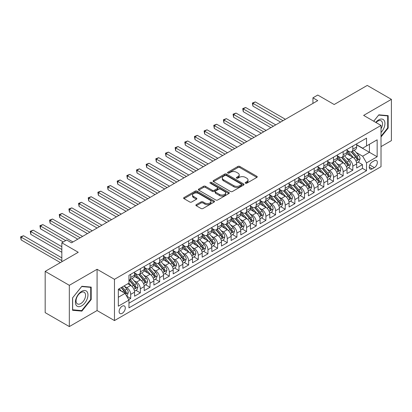 <?xml version="1.0" encoding="UTF-8"?>
<svg xmlns="http://www.w3.org/2000/svg" width="412" height="412" viewBox="0 0 412 412"><rect width="100%" height="100%" fill="white"/><g stroke="black" fill="none" stroke-linecap="round" stroke-linejoin="round"><path stroke-width="0.62" d="M245.454 183.211A0.937 0.541 0 0 0 246.783 183.211L256.851 177.397A1.339 0.772 0 0 0 257.248 176.851A1.339 0.772 0 0 0 256.851 176.3L239.789 166.448A1.339 0.772 0 0 0 237.894 166.448L227.821 172.268A0.937 0.541 0 0 0 227.548 172.649A0.937 0.541 0 0 0 227.821 173.03A0.937 0.541 0 0 0 229.149 173.03L230.452 172.278A4.29 2.477 0 0 1 236.519 172.278L237.94 173.102A4.29 2.477 0 0 1 239.197 174.853A4.29 2.477 0 0 1 237.94 176.604L236.637 177.356A0.937 0.541 0 0 0 236.364 177.737A0.937 0.541 0 0 0 236.637 178.123A0.937 0.541 0 0 0 237.966 178.123L239.269 177.371A4.29 2.477 0 0 1 245.336 177.371L246.757 178.19A4.29 2.477 0 0 1 248.014 179.941A4.29 2.477 0 0 1 246.757 181.692L245.454 182.444A0.937 0.541 0 0 0 245.181 182.83A0.937 0.541 0 0 0 245.454 183.211L245.454 182.444M122.199 313.331A4.372 2.524 120 0 0 125.052 309.479A4.372 2.524 120 0 0 124.383 305.977A4.372 2.524 120 0 0 122.199 306.193A4.372 2.524 120 0 0 119.341 310.045A4.372 2.524 120 0 0 120.01 313.547A4.372 2.524 120 0 0 122.199 313.331M196.277 204.651A1.339 0.772 0 0 0 195.885 205.197A1.339 0.772 0 0 0 196.277 205.748L201.066 208.508A1.339 0.772 0 0 0 202.962 208.508L214.147 202.05A1.339 0.772 0 0 0 214.539 201.504A1.339 0.772 0 0 0 214.147 200.958L197.085 191.106A1.339 0.772 0 0 0 195.19 191.106L184.004 197.564A1.339 0.772 0 0 0 183.613 198.11A1.339 0.772 0 0 0 184.004 198.656L189.788 201.998A1.339 0.772 0 0 0 191.683 201.998L196.467 199.233A1.339 0.772 0 0 0 196.859 198.687A1.339 0.772 0 0 0 196.467 198.141L193.599 196.483A3.584 2.07 0 0 1 192.548 195.02A3.584 2.07 0 0 1 194.763 193.104A3.584 2.07 0 0 1 198.672 193.558L209.904 200.041A3.584 2.07 0 0 1 210.954 201.504A3.584 2.07 0 0 1 208.745 203.42A3.584 2.07 0 0 1 204.836 202.967L202.962 201.885A1.339 0.772 0 0 0 201.066 201.885L196.277 204.651L196.277 205.748M381.018 146.62L391.4 140.626L391.4 99.364L367.257 85.423L334.178 104.519L317.76 95.043L312.935 97.829L317.76 100.621L71.497 242.802L66.667 240.011L61.836 242.802L61.836 261.759M69.324 285.315L69.324 326.577L97.088 310.545L97.088 269.283L69.324 285.315L45.176 271.374L78.254 252.278L61.836 242.802M97.088 269.283L114.469 279.321L381.018 125.428L381.018 166.69L114.469 320.582L114.469 279.321M391.4 99.364L363.636 115.396L381.018 125.428M230.545 191.487A1.339 0.772 0 0 0 232.445 191.487L243.631 185.029A1.339 0.772 0 0 0 244.022 184.483A1.339 0.772 0 0 0 243.631 183.937L226.564 174.085A1.339 0.772 0 0 0 224.669 174.085L213.483 180.544A1.339 0.772 0 0 0 213.092 181.089A1.339 0.772 0 0 0 213.483 181.635L230.545 191.487M210.589 183.412A0.937 0.541 0 0 1 211.541 183.546L211.541 182.434L228.887 192.445A1.339 0.772 0 0 1 229.283 192.996A1.339 0.772 0 0 1 228.887 193.542L217.701 200A1.339 0.772 0 0 1 215.806 200L198.744 190.148L198.744 189.051A1.339 0.772 0 0 0 198.352 189.602A1.339 0.772 0 0 0 198.744 190.148M198.744 189.051L203.533 186.291A1.339 0.772 0 0 1 205.428 186.291L212.345 190.287A1.339 0.772 0 0 0 214.245 190.287L217.418 188.454A1.339 0.772 0 0 0 217.809 187.903A1.339 0.772 0 0 0 217.418 187.357L210.213 183.196A0.937 0.541 0 0 1 209.94 182.815A0.937 0.541 0 0 1 210.517 182.315A0.937 0.541 0 0 1 211.541 182.434M69.324 326.577L45.176 312.636L45.176 271.374M128.693 299.601L130.697 298.448L126.69 296.13M124.409 286.283L126.834 287.684A5.464 3.152 60 0 1 130.697 294.374L134.559 292.144L134.559 296.218L140.353 292.87L135.96 290.331M134.065 280.711L136.49 282.107A5.464 3.152 60 0 1 140.353 288.802L144.215 286.567L144.215 290.64L150.009 287.293L145.616 284.759M143.721 275.134L146.147 276.534A5.464 3.152 60 0 1 150.009 283.224L153.872 280.994L153.872 285.063L159.671 281.72L155.273 279.182M153.382 269.556L155.803 270.957A5.464 3.152 60 0 1 159.671 277.647L163.533 275.417L163.533 279.491L169.327 276.143L164.934 273.604M163.039 263.984L165.464 265.38A5.464 3.152 60 0 1 169.327 272.075L173.189 269.845L173.189 273.913L178.983 270.566L174.59 268.032M172.695 258.406L175.121 259.807A5.464 3.152 60 0 1 178.983 266.497L182.846 264.267L182.846 268.336L188.639 264.993L184.246 262.454M182.351 252.829L184.777 254.23A5.464 3.152 60 0 1 188.639 260.92L192.502 258.69L192.502 262.763L198.296 259.416L193.903 256.877M192.013 247.257L194.433 248.652A5.464 3.152 60 0 1 198.296 255.347L202.163 253.117L202.163 257.186L207.957 253.838L203.559 251.305M201.669 241.679L204.095 243.08A5.464 3.152 60 0 1 207.957 249.77L211.82 247.54L211.82 251.608L217.613 248.266L213.22 245.727M211.325 236.102L213.751 237.503A5.464 3.152 60 0 1 217.613 244.192L221.476 241.962L221.476 246.036L227.27 242.689L222.877 240.15M220.981 230.529L223.407 231.925A5.464 3.152 60 0 1 227.27 238.62L231.132 236.39L231.132 240.459L236.926 237.111L232.533 234.577M230.643 224.952L233.063 226.353A5.464 3.152 60 0 1 236.926 233.043L240.793 230.813L240.793 234.881L246.587 231.539L242.189 229M240.299 219.375L242.725 220.775A5.464 3.152 60 0 1 246.587 227.465L250.45 225.235L250.45 229.309L256.243 225.961L251.85 223.422M249.955 213.802L252.381 215.198A5.464 3.152 60 0 1 256.243 221.893L260.106 219.663L260.106 223.731L265.9 220.384L261.507 217.85M259.612 208.225L262.037 209.626A5.464 3.152 60 0 1 265.9 216.315L269.762 214.085L269.762 218.154L275.556 214.812L271.163 212.273M269.273 202.647L271.693 204.048A5.464 3.152 60 0 1 275.556 210.738L279.424 208.508L279.424 212.582L285.217 209.234L280.819 206.695M278.929 197.075L281.355 198.471A5.464 3.152 60 0 1 285.217 205.166L289.08 202.936L289.08 207.004L294.874 203.657L290.481 201.123M288.585 191.498L291.011 192.898A5.464 3.152 60 0 1 294.874 199.588L298.736 197.358L298.736 201.427L304.53 198.084L300.137 195.546M298.242 185.92L300.667 187.321A5.464 3.152 60 0 1 304.53 194.011L308.392 191.781L308.392 195.855L314.186 192.507L309.793 189.968M307.898 180.348L310.324 181.743A5.464 3.152 60 0 1 314.186 188.439L318.054 186.209L318.054 190.277L323.847 186.93L319.449 184.396M317.559 174.77L319.985 176.171A5.464 3.152 60 0 1 323.847 182.861L327.71 180.631L327.71 184.7L333.504 181.357L329.111 178.818M327.216 169.193L329.641 170.594A5.464 3.152 60 0 1 333.504 177.284L337.366 175.054L337.366 179.127L343.16 175.78L338.767 173.241M336.872 163.621L339.297 165.016A5.464 3.152 60 0 1 343.16 171.711L347.022 169.481L347.022 173.55L352.816 170.202L352.816 166.134A5.464 3.152 -120 0 0 348.954 159.444L346.528 158.043M348.423 167.669L352.816 170.202M134.559 292.144A5.464 3.152 -120 0 0 130.697 285.454L127.797 283.78M144.215 286.567A5.464 3.152 -120 0 0 140.353 279.877L134.379 276.431M153.872 280.994A5.464 3.152 -120 0 0 150.009 274.304L144.04 270.854M163.533 275.417A5.464 3.152 -120 0 0 159.671 268.727L153.697 265.276M173.189 269.845A5.464 3.152 -120 0 0 169.327 263.15L163.353 259.704M182.846 264.267A5.464 3.152 -120 0 0 178.983 257.577L173.009 254.127M192.502 258.69A5.464 3.152 -120 0 0 188.639 252L182.671 248.549M202.163 253.117A5.464 3.152 -120 0 0 198.296 246.422L192.327 242.977M211.82 247.54A5.464 3.152 -120 0 0 207.957 240.85L201.983 237.4M221.476 241.962A5.464 3.152 -120 0 0 217.613 235.273L211.639 231.822M231.132 236.39A5.464 3.152 -120 0 0 227.27 229.695L221.301 226.25M240.793 230.813A5.464 3.152 -120 0 0 236.926 224.123L230.957 220.672M250.45 225.235A5.464 3.152 -120 0 0 246.587 218.545L240.613 215.095M260.106 219.663A5.464 3.152 -120 0 0 256.243 212.968L250.269 209.523M269.762 214.085A5.464 3.152 -120 0 0 265.9 207.396L259.926 203.945M279.424 208.508A5.464 3.152 -120 0 0 275.556 201.818L269.587 198.368M289.08 202.936A5.464 3.152 -120 0 0 285.217 196.241L279.243 192.795M298.736 197.358A5.464 3.152 -120 0 0 294.874 190.668L288.9 187.218M308.392 191.781A5.464 3.152 -120 0 0 304.53 185.091L298.556 181.641M318.054 186.209A5.464 3.152 -120 0 0 314.186 179.514L308.217 176.068M327.71 180.631A5.464 3.152 -120 0 0 323.847 173.941L317.873 170.491M337.366 175.054A5.464 3.152 -120 0 0 333.504 168.364L327.53 164.913M347.022 169.481A5.464 3.152 -120 0 0 343.16 162.786L337.186 159.341M374.353 160.726L372.232 161.952A4.233 2.446 120 0 0 369.466 165.681A4.233 2.446 120 0 0 370.115 169.075A4.233 2.446 120 0 0 372.232 168.868L374.353 167.638A4.233 2.446 120 0 0 377.119 163.909A4.233 2.446 120 0 0 376.47 160.515A4.233 2.446 120 0 0 374.353 160.726M118.332 297.273L125.094 293.37L128.956 300.065L128.956 307.867L366.531 170.707L366.531 162.9L362.668 156.21L356.189 152.466M128.956 300.065L118.332 306.193L118.332 289.245L128.956 283.111L128.956 275.304L366.531 138.144L366.531 145.951L377.155 139.817L377.155 156.766L366.531 162.9M134.559 272.965L136.49 274.078A5.464 3.152 60 0 0 139.22 274.351L143.082 272.121A5.464 3.152 -120 0 0 144.215 269.618L144.215 266.497M144.215 267.388L146.147 268.506A5.464 3.152 60 0 0 148.881 268.773L152.744 266.543A5.464 3.152 -120 0 0 153.872 264.041L153.872 260.92M153.872 261.811L155.803 262.928A5.464 3.152 60 0 0 158.538 263.201L162.4 260.966A5.464 3.152 -120 0 0 163.533 258.468L163.533 255.347M163.533 256.238L165.464 257.351A5.464 3.152 60 0 0 168.194 257.624L172.056 255.394A5.464 3.152 -120 0 0 173.189 252.891L173.189 249.77M173.189 250.661L175.121 251.778A5.464 3.152 60 0 0 177.85 252.046L181.713 249.816A5.464 3.152 -120 0 0 182.846 247.318L182.846 244.192M182.846 245.083L184.777 246.201A5.464 3.152 60 0 0 187.512 246.474L191.374 244.239A5.464 3.152 -120 0 0 192.502 241.741L192.502 238.62M192.502 239.511L194.433 240.623A5.464 3.152 60 0 0 197.168 240.896L201.03 238.666A5.464 3.152 -120 0 0 202.163 236.164L202.163 233.043M202.163 233.934L204.095 235.051A5.464 3.152 60 0 0 206.824 235.319L210.687 233.089A5.464 3.152 -120 0 0 211.82 230.591L211.82 227.465M211.82 228.356L213.751 229.474A5.464 3.152 60 0 0 216.48 229.747L220.343 227.512A5.464 3.152 -120 0 0 221.476 225.014L221.476 221.893M221.476 222.784L223.407 223.896A5.464 3.152 60 0 0 226.142 224.169L230.004 221.939A5.464 3.152 -120 0 0 231.132 219.436L231.132 216.315M231.132 217.206L233.063 218.324A5.464 3.152 60 0 0 235.798 218.592L239.66 216.362A5.464 3.152 -120 0 0 240.793 213.864L240.793 210.738M240.793 211.629L242.725 212.747A5.464 3.152 60 0 0 245.454 213.019L249.317 210.784A5.464 3.152 -120 0 0 250.45 208.287L250.45 205.166M250.45 206.057L252.381 207.169A5.464 3.152 60 0 0 255.11 207.442L258.973 205.212A5.464 3.152 -120 0 0 260.106 202.709L260.106 199.588M260.106 200.479L262.037 201.597A5.464 3.152 60 0 0 264.767 201.865L268.634 199.635A5.464 3.152 -120 0 0 269.762 197.137L269.762 194.011M269.762 194.902L271.693 196.019A5.464 3.152 60 0 0 274.428 196.292L278.291 194.057A5.464 3.152 -120 0 0 279.424 191.559L279.424 188.439M279.424 189.329L281.355 190.442A5.464 3.152 60 0 0 284.084 190.715L287.947 188.485A5.464 3.152 -120 0 0 289.08 185.982L289.08 182.861M289.08 183.752L291.011 184.87A5.464 3.152 60 0 0 293.741 185.137L297.603 182.907A5.464 3.152 -120 0 0 298.736 180.41L298.736 177.284M298.736 178.18L300.667 179.292A5.464 3.152 60 0 0 303.397 179.565L307.264 177.335A5.464 3.152 -120 0 0 308.392 174.832L308.392 171.711M308.392 172.602L310.324 173.715A5.464 3.152 60 0 0 313.058 173.988L316.921 171.758A5.464 3.152 -120 0 0 318.054 169.255L318.054 166.134M318.054 167.025L319.985 168.142A5.464 3.152 60 0 0 322.714 168.41L326.577 166.18A5.464 3.152 -120 0 0 327.71 163.682L327.71 160.556M327.71 161.453L329.641 162.565A5.464 3.152 60 0 0 332.371 162.838L336.233 160.608A5.464 3.152 -120 0 0 337.366 158.105L337.366 154.984M337.366 155.875L339.297 156.987A5.464 3.152 60 0 0 342.027 157.26L345.895 155.03A5.464 3.152 -120 0 0 347.022 152.528L347.022 149.407M128.956 303.186L362.478 168.364L362.478 164.63L356.679 167.972L356.679 163.904A5.464 3.152 -120 0 0 352.816 157.214L346.847 153.764M347.022 150.298L348.954 151.415A5.464 3.152 -120 0 0 351.688 151.683A5.464 3.152 -120 0 0 352.816 149.185L352.816 146.059M351.688 151.683L355.551 149.453A5.464 3.152 -120 0 0 356.679 146.955L356.679 143.829M130.697 274.304L130.697 277.425A5.464 3.152 60 0 1 129.564 279.923A5.464 3.152 60 0 1 128.956 280.145M129.564 279.923L133.426 277.693A5.464 3.152 -120 0 0 134.559 275.195L134.559 272.075M140.353 268.727L140.353 271.848A5.464 3.152 60 0 1 139.22 274.351M150.009 263.15L150.009 266.276A5.464 3.152 60 0 1 148.881 268.773M159.671 257.577L159.671 260.698A5.464 3.152 60 0 1 158.538 263.201M169.327 252L169.327 255.121A5.464 3.152 60 0 1 168.194 257.624M178.983 246.422L178.983 249.548A5.464 3.152 60 0 1 177.85 252.046M188.639 240.85L188.639 243.971A5.464 3.152 60 0 1 187.512 246.474M198.296 235.273L198.296 238.393A5.464 3.152 60 0 1 197.168 240.896M207.957 229.695L207.957 232.821A5.464 3.152 60 0 1 206.824 235.319M217.613 224.123L217.613 227.244A5.464 3.152 60 0 1 216.48 229.747M227.27 218.545L227.27 221.666A5.464 3.152 60 0 1 226.142 224.169M236.926 212.968L236.926 216.094A5.464 3.152 60 0 1 235.798 218.592M246.587 207.396L246.587 210.517A5.464 3.152 60 0 1 245.454 213.019M256.243 201.818L256.243 204.939A5.464 3.152 60 0 1 255.11 207.442M265.9 196.241L265.9 199.367A5.464 3.152 60 0 1 264.767 201.865M275.556 190.668L275.556 193.789A5.464 3.152 60 0 1 274.428 196.292M285.217 185.091L285.217 188.212A5.464 3.152 60 0 1 284.084 190.715M294.874 179.514L294.874 182.64A5.464 3.152 60 0 1 293.741 185.137M304.53 173.941L304.53 177.062A5.464 3.152 60 0 1 303.397 179.565M314.186 168.364L314.186 171.485A5.464 3.152 60 0 1 313.058 173.988M323.847 162.786L323.847 165.912A5.464 3.152 60 0 1 322.714 168.41M333.504 157.214L333.504 160.335A5.464 3.152 60 0 1 332.371 162.838M343.16 151.637L343.16 154.757A5.464 3.152 60 0 1 342.027 157.26M343.16 171.711L343.16 175.78M333.504 177.284L333.504 181.357M323.847 182.861L323.847 186.93M314.186 188.439L314.186 192.507M304.53 194.011L304.53 198.084M294.874 199.588L294.874 203.657M285.217 205.166L285.217 209.234M275.556 210.738L275.556 214.812M265.9 216.315L265.9 220.384M256.243 221.893L256.243 225.961M246.587 227.465L246.587 231.539M236.926 233.043L236.926 237.111M227.27 238.62L227.27 242.689M217.613 244.192L217.613 248.266M207.957 249.77L207.957 253.838M198.296 255.347L198.296 259.416M188.639 260.92L188.639 264.993M178.983 266.497L178.983 270.566M169.327 272.075L169.327 276.143M159.671 277.647L159.671 281.72M150.009 283.224L150.009 287.293M140.353 288.802L140.353 292.87M130.697 294.374L130.697 298.448M125.094 293.37L118.332 289.466M362.668 156.21L369.43 152.306L369.43 144.277L377.155 139.817M356.679 144.947L377.155 156.766M356.679 144.725L362.668 148.181L366.531 145.951M97.088 310.545L114.469 320.582M312.935 97.829L312.935 103.407M358.079 162.091L362.478 164.63M362.478 168.364L366.531 170.707M381.018 136.964L388.166 128.075L388.166 115.648L378.844 114.819L373.705 121.21M72.558 310.288L81.875 311.122L91.196 299.529L91.196 287.102L81.875 286.268L72.558 297.866L72.558 310.288M387.682 127.797L388.166 128.075M90.712 299.251L91.196 299.529M80.891 310.555L81.875 311.122M245.83 183.345L246.757 182.81A4.29 2.477 0 0 0 248.014 181.059L248.014 179.941M239.197 174.853L239.197 175.965A4.29 2.477 0 0 1 237.94 177.716L237.013 178.252M256.836 177.407L239.789 167.566A1.339 0.772 0 0 0 237.894 167.566L228.197 173.164M243.631 183.937L243.631 185.029L226.564 175.198A1.339 0.772 0 0 0 224.669 175.198L213.504 181.646L213.483 180.544M241.257 184.864A0.937 0.541 0 0 0 241.535 184.483A0.937 0.541 0 0 0 241.257 184.102L226.281 175.455A0.937 0.541 0 0 0 224.952 175.455L223.582 176.248A4.29 2.477 0 0 0 222.326 177.999A4.29 2.477 0 0 0 223.582 179.75L233.82 185.663A4.29 2.477 0 0 0 239.887 185.663L241.257 184.864L241.257 185.982A0.937 0.541 0 0 0 241.535 185.601L241.535 184.483M222.326 177.999L222.326 179.112A4.29 2.477 0 0 0 223.582 180.863L223.582 179.75M241.257 185.982L239.887 186.775A4.29 2.477 0 0 1 233.82 186.775L223.582 180.863M198.759 190.159L203.533 187.403L203.533 186.291M217.809 187.903L217.809 189.02A1.339 0.772 0 0 1 217.418 189.566L214.245 191.4A1.339 0.772 0 0 1 212.345 191.4L205.428 187.403A1.339 0.772 0 0 0 203.533 187.403M211.541 183.546L228.871 193.552M219.529 194.433A3.584 2.07 0 0 0 223.438 194.881A3.584 2.07 0 0 0 225.647 192.965A3.584 2.07 0 0 0 224.597 191.503L220.641 189.216A1.339 0.772 0 0 0 218.746 189.216L215.569 191.05A1.339 0.772 0 0 0 215.177 191.601A1.339 0.772 0 0 0 215.569 192.147L219.529 194.433L219.529 195.546A3.584 2.07 0 0 0 223.438 195.994A3.584 2.07 0 0 0 225.647 194.083L225.647 192.965M215.177 191.601L215.177 192.713A1.339 0.772 0 0 0 215.569 193.259L215.569 192.147M219.529 195.546L215.569 193.259M210.954 201.504L210.954 202.622A3.584 2.07 0 0 1 208.745 204.532A3.584 2.07 0 0 1 204.836 204.084L202.962 203.003A1.339 0.772 0 0 0 201.066 203.003L196.297 205.758M192.548 195.02L192.548 196.133A3.584 2.07 0 0 0 193.599 197.6L193.599 196.483M196.452 199.243L193.599 197.6M214.147 200.958L214.147 202.05L197.085 192.219A1.339 0.772 0 0 0 195.19 192.219L184.02 198.666L184.004 197.564M356.601 162.946L359.094 161.504L360.062 158.718A3.62 2.091 -120 0 0 358.651 155.319L354.238 150.21M353.357 157.564L348.119 151.508A10.449 6.031 -120 0 0 347.022 150.359M350.483 155.865L347.558 152.476A8.673 5.006 -120 0 0 347.022 151.894M285.408 119.3L255.327 101.929L252.911 103.324L252.911 106.111L280.577 122.086M351.194 151.879L355.659 157.049A3.62 2.091 60 0 1 356.947 159.542C357.492 160.268 357.879 160.047 358.105 158.872A3.62 2.091 -120 0 0 356.818 156.38L352.404 151.271M351.457 151.796L356.251 157.348A1.844 1.066 60 0 1 356.72 158.069L358.105 158.872M356.947 159.542L357.209 159.969M252.911 106.111L252.381 103.015L282.993 120.69M252.381 103.015L255.327 101.929M381.018 132.479A8.879 5.124 120 0 0 384.813 122.184A8.879 5.124 120 0 0 378.654 119.882A8.879 5.124 120 0 0 375.744 122.385M381.018 128.755A6.721 3.883 120 0 0 381.131 120.804A6.721 3.883 120 0 0 377.773 121.133A6.721 3.883 120 0 0 376.012 122.539M373.725 121.221L378.654 115.092L387.682 115.901L387.682 127.936L381.018 136.228M387.084 115.551L387.682 115.901M87.123 299.071A8.879 5.124 120 0 0 84.82 290.496A8.879 5.124 120 0 0 76.246 298.097A8.879 5.124 120 0 0 78.543 306.672A8.879 5.124 120 0 0 87.123 299.071M84.918 298.442A6.721 3.883 120 0 0 84.166 292.257A6.721 3.883 120 0 0 76.689 297.711A6.721 3.883 120 0 0 77.441 303.896A6.721 3.883 120 0 0 84.918 298.442M72.656 309.819L72.656 297.778L81.684 286.546L90.712 287.349L90.712 299.39L81.684 310.622L72.558 309.762M90.115 287.004L90.712 287.349M346.94 168.523L349.438 167.081L350.406 164.295A3.62 2.091 -120 0 0 348.995 160.896L344.581 155.787M343.696 163.142L338.463 157.08A10.449 6.031 -120 0 0 337.366 155.932M340.827 161.442L337.902 158.053A8.673 5.006 -120 0 0 337.366 157.472M275.752 124.872L245.67 107.506L243.255 108.897L243.255 111.688L270.921 127.663M341.538 157.456L346.003 162.622A3.62 2.091 60 0 1 347.29 165.119C347.836 165.845 348.222 165.624 348.449 164.45A3.62 2.091 -120 0 0 347.162 161.957L342.748 156.848M341.8 157.374L346.595 162.925A1.844 1.066 60 0 1 347.058 163.646L348.449 164.45M347.29 165.119L347.553 165.547M243.255 111.688L242.725 108.593L273.336 126.268M242.725 108.593L245.67 107.506M337.284 174.096L339.782 172.659L340.745 169.868A3.62 2.091 -120 0 0 339.339 166.469L334.925 161.36M334.039 168.719L328.807 162.658A10.449 6.031 -120 0 0 327.71 161.509M331.171 167.014L328.246 163.626A8.673 5.006 -120 0 0 327.71 163.044M266.095 130.45L236.009 113.079L233.599 114.474L233.599 117.26L261.265 133.236M331.881 163.034L336.341 168.199A3.62 2.091 60 0 1 337.634 170.692C338.175 171.423 338.561 171.196 338.793 170.022A3.62 2.091 -120 0 0 337.5 167.53L333.087 162.421M332.144 162.946L336.939 168.498A1.844 1.066 60 0 1 337.402 169.219L338.793 170.022M337.634 170.692L337.897 171.124M233.599 117.26L233.063 114.17L263.68 131.845M233.063 114.17L236.009 113.079M327.628 179.673L330.125 178.231L331.088 175.445A3.62 2.091 -120 0 0 329.677 172.046L325.269 166.937M324.383 174.291L319.151 168.235A10.449 6.031 -120 0 0 318.054 167.087M321.514 172.592L318.584 169.203A8.673 5.006 -120 0 0 318.054 168.621M256.434 136.027L226.353 118.656L223.937 120.052L223.937 122.838L251.608 138.813M322.22 168.606L326.685 173.776A3.62 2.091 60 0 1 327.978 176.269C328.519 176.995 328.905 176.774 329.137 175.6A3.62 2.091 -120 0 0 327.844 173.107L323.43 167.998M322.483 168.523L327.283 174.075A1.844 1.066 60 0 1 327.746 174.796L329.137 175.6M327.978 176.269L328.24 176.697M223.937 122.838L223.407 119.743L254.024 137.417M223.407 119.743L226.353 118.656M317.971 185.251L320.464 183.809L321.432 181.023A3.62 2.091 -120 0 0 320.021 177.624L315.607 172.515M314.727 179.869L309.494 173.807A10.449 6.031 -120 0 0 308.392 172.659M311.853 178.169L308.928 174.781A8.673 5.006 -120 0 0 308.392 174.199M246.778 141.599L216.697 124.233L214.281 125.624L214.281 128.415L241.952 144.391M312.564 174.183L317.029 179.349A3.62 2.091 60 0 1 318.316 181.847C318.862 182.573 319.248 182.351 319.475 181.177A3.62 2.091 -120 0 0 318.188 178.679L313.774 173.57M312.826 174.101L317.621 179.653A1.844 1.066 60 0 1 318.09 180.374L319.475 181.177M318.316 181.847L318.579 182.274M214.281 128.415L213.751 125.32L244.362 142.995M213.751 125.32L216.697 124.233M308.315 190.823L310.808 189.386L311.776 186.595A3.62 2.091 -120 0 0 310.365 183.196L305.951 178.087M305.065 185.446L299.833 179.385A10.449 6.031 -120 0 0 298.736 178.236M302.197 183.742L299.272 180.353A8.673 5.006 -120 0 0 298.736 179.771M237.121 147.177L207.04 129.806L204.625 131.201L204.625 133.988L232.291 149.963M302.908 179.761L307.373 184.926A3.62 2.091 60 0 1 308.66 187.419C309.206 188.15 309.592 187.923 309.819 186.749A3.62 2.091 -120 0 0 308.531 184.257L304.118 179.148M303.17 179.673L307.965 185.225A1.844 1.066 60 0 1 308.428 185.946L309.819 186.749M308.66 187.419L308.923 187.851M204.625 133.988L204.095 130.898L234.706 148.572M204.095 130.898L207.04 129.806M298.654 196.4L301.151 194.958L302.114 192.172A3.62 2.091 -120 0 0 300.709 188.773L296.295 183.664M295.409 191.019L290.177 184.962A10.449 6.031 -120 0 0 289.08 183.814M292.541 189.319L289.615 185.93A8.673 5.006 -120 0 0 289.08 185.349M227.465 152.754L197.379 135.383L194.969 136.779L194.969 139.565L222.635 155.54M293.251 185.333L297.711 190.504A3.62 2.091 60 0 1 299.004 192.996C299.545 193.722 299.931 193.501 300.163 192.327A3.62 2.091 -120 0 0 298.87 189.834L294.462 184.725M293.514 185.251L298.309 190.802A1.844 1.066 60 0 1 298.772 191.523L300.163 192.327M299.004 192.996L299.267 193.424M194.969 139.565L194.433 136.47L225.05 154.145M194.433 136.47L197.379 135.383M288.997 201.978L291.495 200.536L292.458 197.75A3.62 2.091 -120 0 0 291.047 194.351L286.639 189.242M285.753 196.596L280.521 190.535A10.449 6.031 -120 0 0 279.424 189.386M282.884 194.897L279.954 191.508A8.673 5.006 -120 0 0 279.424 190.926M217.804 158.326L187.723 140.961L185.307 142.351L185.307 145.142L212.978 161.118M283.59 190.911L288.055 196.076A3.62 2.091 60 0 1 289.348 198.574C289.888 199.3 290.275 199.078 290.506 197.904A3.62 2.091 -120 0 0 289.214 195.406L284.8 190.298M283.853 190.828L288.652 196.38A1.844 1.066 60 0 1 289.116 197.101L290.506 197.904M289.348 198.574L289.61 199.001M185.307 145.142L184.777 142.047L215.394 159.722M184.777 142.047L187.723 140.961M279.341 207.55L281.834 206.113L282.802 203.322A3.62 2.091 -120 0 0 281.391 199.923L276.977 194.814M276.097 202.174L270.864 196.112A10.449 6.031 -120 0 0 269.762 194.964M273.223 200.469L270.298 197.08A8.673 5.006 -120 0 0 269.762 196.498M208.148 163.904L178.066 146.533L175.651 147.929L175.651 150.715L203.322 166.69M273.934 196.488L278.399 201.653A3.62 2.091 60 0 1 279.686 204.146C280.232 204.877 280.618 204.651 280.845 203.477A3.62 2.091 -120 0 0 279.557 200.984L275.144 195.875M274.196 196.4L278.991 201.952A1.844 1.066 60 0 1 279.46 202.673L280.845 203.477M279.686 204.146L279.949 204.573M175.651 150.715L175.121 147.625L205.732 165.3M175.121 147.625L178.066 146.533M269.685 213.128L272.178 211.686L273.146 208.899A3.62 2.091 -120 0 0 271.735 205.5L267.321 200.392M266.435 207.746L261.203 201.689A10.449 6.031 -120 0 0 260.106 200.541M263.567 206.046L260.642 202.658A8.673 5.006 -120 0 0 260.106 202.076M198.491 169.481L168.41 152.11L165.995 153.506L165.995 156.292L193.661 172.268M264.277 202.06L268.742 207.231A3.62 2.091 60 0 1 270.03 209.723C270.576 210.45 270.962 210.228 271.189 209.054A3.62 2.091 -120 0 0 269.901 206.561L265.488 201.453M264.54 201.978L269.335 207.53A1.844 1.066 60 0 1 269.798 208.251L271.189 209.054M270.03 209.723L270.293 210.151M165.995 156.292L165.464 153.197L196.076 170.872M165.464 153.197L168.41 152.11M260.024 218.705L262.521 217.263L263.484 214.477A3.62 2.091 -120 0 0 262.078 211.078L257.665 205.969M256.779 213.323L251.547 207.262A10.449 6.031 -120 0 0 250.45 206.113M253.91 211.624L250.985 208.235A8.673 5.006 -120 0 0 250.45 207.653M188.835 175.054L158.749 157.688L156.339 159.078L156.339 161.87L184.004 177.845M254.621 207.638L259.081 212.803A3.62 2.091 60 0 1 260.374 215.301C260.914 216.027 261.306 215.806 261.532 214.631A3.62 2.091 -120 0 0 260.24 212.134L255.831 207.025M254.884 207.555L259.678 213.107A1.844 1.066 60 0 1 260.142 213.828L261.532 214.631M260.374 215.301L260.636 215.728M156.339 161.87L155.803 158.775L186.42 176.449M155.803 158.775L158.749 157.688M250.367 224.277L252.865 222.84L253.828 220.049A3.62 2.091 -120 0 0 252.417 216.65L248.009 211.541M247.123 218.901L241.89 212.839A10.449 6.031 -120 0 0 240.793 211.691M244.254 217.196L241.324 213.807A8.673 5.006 -120 0 0 240.793 213.225M179.174 180.631L149.093 163.26L146.677 164.656L146.677 167.442L174.348 183.417M244.96 213.215L249.425 218.381A3.62 2.091 60 0 1 250.717 220.873C251.258 221.599 251.644 221.378 251.876 220.204A3.62 2.091 -120 0 0 250.584 217.711L246.17 212.602M245.222 213.128L250.022 218.679A1.844 1.066 60 0 1 250.486 219.4L251.876 220.204M250.717 220.873L250.98 221.301M146.677 167.442L146.147 164.352L176.763 182.027M146.147 164.352L149.093 163.26M240.711 229.855L243.204 228.413L244.172 225.627A3.62 2.091 -120 0 0 242.761 222.228L238.347 217.119M237.467 224.473L232.234 218.417A10.449 6.031 -120 0 0 231.132 217.268M234.593 222.774L231.668 219.385A8.673 5.006 -120 0 0 231.132 218.803M169.517 186.209L139.436 168.838L137.021 170.233L137.021 173.019L164.692 188.995M235.303 218.787L239.769 223.958A3.62 2.091 60 0 1 241.056 226.451C241.602 227.177 241.988 226.955 242.215 225.781A3.62 2.091 -120 0 0 240.927 223.289L236.514 218.18M235.566 218.705L240.361 224.257A1.844 1.066 60 0 1 240.829 224.978L242.215 225.781M241.056 226.451L241.324 226.878M137.021 173.019L136.49 169.924L167.102 187.599M136.49 169.924L139.436 168.838M231.055 235.432L233.547 233.99L234.516 231.204A3.62 2.091 -120 0 0 233.104 227.805L228.691 222.696M227.805 230.05L222.573 223.989A10.449 6.031 -120 0 0 221.476 222.84M224.937 228.351L222.011 224.962A8.673 5.006 -120 0 0 221.476 224.38M159.861 191.781L129.78 174.415L127.365 175.806L127.365 178.597L155.03 194.572M225.647 224.365L230.112 229.53A3.62 2.091 60 0 1 231.4 232.023C231.946 232.754 232.332 232.533 232.559 231.359A3.62 2.091 -120 0 0 231.271 228.861L226.858 223.752M225.91 224.282L230.705 229.834A1.844 1.066 60 0 1 231.168 230.555L232.559 231.359M231.4 232.023L231.662 232.456M127.365 178.597L126.834 175.502L157.446 193.177M126.834 175.502L129.78 174.415M221.393 241.005L223.891 239.568L224.854 236.776A3.62 2.091 -120 0 0 223.448 233.377L219.035 228.269M218.149 235.628L212.916 229.566A10.449 6.031 -120 0 0 211.82 228.418M215.28 233.923L212.355 230.535A8.673 5.006 -120 0 0 211.82 229.953M150.205 197.358L120.119 179.987L117.708 181.383L117.708 184.169L145.374 200.144M215.991 229.942L220.451 235.108A3.62 2.091 60 0 1 221.744 237.6C222.289 238.327 222.676 238.105 222.902 236.931A3.62 2.091 -120 0 0 221.61 234.438L217.201 229.33M216.254 229.855L221.048 235.407A1.844 1.066 60 0 1 221.512 236.127L222.902 236.931M221.744 237.6L222.006 238.028M117.708 184.169L117.173 181.079L147.79 198.754M117.173 181.079L120.119 179.987M211.737 246.582L214.235 245.14L215.198 242.354A3.62 2.091 -120 0 0 213.787 238.955L209.378 233.846M208.493 241.2L203.26 235.144A10.449 6.031 -120 0 0 202.163 233.995M205.624 239.501L202.694 236.112A8.673 5.006 -120 0 0 202.163 235.53M140.543 202.936L110.462 185.565L108.047 186.96L108.047 189.747L135.718 205.722M206.33 235.515L210.795 240.685A3.62 2.091 60 0 1 212.087 243.178C212.628 243.904 213.014 243.683 213.246 242.508A3.62 2.091 -120 0 0 211.953 240.016L207.54 234.907M206.592 235.432L211.392 240.984A1.844 1.066 60 0 1 211.856 241.705L213.246 242.508M212.087 243.178L212.35 243.605M108.047 189.747L107.517 186.651L138.133 204.326M107.517 186.651L110.462 185.565M202.081 252.159L204.573 250.717L205.542 247.931A3.62 2.091 -120 0 0 204.131 244.532L199.717 239.423M198.836 246.778L193.604 240.716A10.449 6.031 -120 0 0 192.502 239.568M195.963 245.078L193.037 241.69A8.673 5.006 -120 0 0 192.502 241.108M130.887 208.508L100.806 191.142L98.391 192.533L98.391 195.324L126.062 211.299M196.673 241.092L201.138 246.258A3.62 2.091 60 0 1 202.426 248.75C202.972 249.481 203.358 249.255 203.585 248.086A3.62 2.091 -120 0 0 202.297 245.588L197.884 240.479M196.936 241.01L201.731 246.561A1.844 1.066 60 0 1 202.199 247.282L203.585 248.086M202.426 248.75L202.694 249.183M98.391 195.324L97.86 192.229L128.472 209.904M97.86 192.229L100.806 191.142M192.425 257.732L194.917 256.295L195.885 253.504A3.62 2.091 -120 0 0 194.474 250.105L190.061 244.996M189.175 252.355L183.943 246.294A10.449 6.031 -120 0 0 182.846 245.145M186.306 250.65L183.381 247.262A8.673 5.006 -120 0 0 182.846 246.68M121.231 214.085L91.15 196.715L88.735 198.11L88.735 200.896L116.4 216.872M187.017 246.67L191.482 251.835A3.62 2.091 60 0 1 192.77 254.328C193.316 255.054 193.702 254.832 193.928 253.658A3.62 2.091 -120 0 0 192.641 251.166L188.227 246.057M187.28 246.582L192.074 252.134A1.844 1.066 60 0 1 192.538 252.855L193.928 253.658M192.77 254.328L193.032 254.755M88.735 200.896L88.204 197.806L118.816 215.481M88.204 197.806L91.15 196.715M182.763 263.309L185.261 261.867L186.224 259.081A3.62 2.091 -120 0 0 184.818 255.682L180.405 250.573M179.519 257.927L174.286 251.871A10.449 6.031 -120 0 0 173.189 250.723M176.65 256.228L173.725 252.839A8.673 5.006 -120 0 0 173.189 252.257M111.575 219.663L81.488 202.292L79.078 203.688L79.078 206.474L106.744 222.449M177.361 252.242L181.821 257.412A3.62 2.091 60 0 1 183.113 259.905C183.659 260.631 184.046 260.41 184.272 259.236A3.62 2.091 -120 0 0 182.98 256.743L178.571 251.634M177.624 252.159L182.418 257.711A1.844 1.066 60 0 1 182.882 258.432L184.272 259.236M183.113 259.905L183.376 260.332M79.078 206.474L78.543 203.379L109.159 221.053M78.543 203.379L81.488 202.292M173.107 268.887L175.605 267.445L176.568 264.659A3.62 2.091 -120 0 0 175.157 261.26L170.748 256.151M169.862 263.505L164.63 257.443A10.449 6.031 -120 0 0 163.533 256.295M166.994 261.805L164.064 258.417A8.673 5.006 -120 0 0 163.533 257.835M101.913 225.235L71.832 207.869L69.417 209.26L69.417 212.051L97.088 228.027M167.699 257.819L172.165 262.985A3.62 2.091 60 0 1 173.457 265.477C173.998 266.209 174.384 265.982 174.616 264.813A3.62 2.091 -120 0 0 173.323 262.315L168.91 257.206M167.962 257.737L172.762 263.289A1.844 1.066 60 0 1 173.225 264.01L174.616 264.813M173.457 265.477L173.72 265.91M69.417 212.051L68.886 208.956L99.503 226.631M68.886 208.956L71.832 207.869M163.451 274.459L165.943 273.022L166.912 270.231A3.62 2.091 -120 0 0 165.5 266.832L161.087 261.723M160.206 269.082L154.974 263.021A10.449 6.031 -120 0 0 153.872 261.872M157.333 267.378L154.407 263.989A8.673 5.006 -120 0 0 153.872 263.407M92.257 230.813L62.176 213.442L59.761 214.837L59.761 217.624L87.432 233.599M158.043 263.397L162.508 268.562A3.62 2.091 60 0 1 163.796 271.055C164.342 271.781 164.728 271.559 164.955 270.385A3.62 2.091 -120 0 0 163.667 267.893L159.253 262.784M158.306 263.309L163.101 268.861A1.844 1.066 60 0 1 163.569 269.582L164.955 270.385M163.796 271.055L164.064 271.482M59.761 217.624L59.23 214.534L89.842 232.203M59.23 214.534L62.176 213.442M153.794 280.036L156.287 278.594L157.255 275.808A3.62 2.091 -120 0 0 155.844 272.409L151.431 267.3M150.545 274.655L145.312 268.598A10.449 6.031 -120 0 0 144.215 267.45M147.676 272.955L144.751 269.566A8.673 5.006 -120 0 0 144.215 268.984M82.601 236.385L52.52 219.019L50.104 220.415L50.104 223.201L77.77 239.176M148.387 268.969L152.852 274.14A3.62 2.091 60 0 1 154.139 276.632C154.685 277.358 155.072 277.137 155.298 275.963A3.62 2.091 -120 0 0 154.011 273.47L149.597 268.361M148.65 268.887L153.444 274.438A1.844 1.066 60 0 1 153.908 275.159L155.298 275.963M154.139 276.632L154.402 277.06M50.104 223.201L49.574 220.106L80.185 237.781M49.574 220.106L52.52 219.019M144.133 285.614L146.631 284.172L147.594 281.386A3.62 2.091 -120 0 0 146.188 277.987L141.774 272.878M140.889 280.232L135.656 274.171A10.449 6.031 -120 0 0 134.559 273.022M138.02 278.533L135.095 275.144A8.673 5.006 -120 0 0 134.559 274.562M72.945 241.962L42.858 224.597L40.448 225.987L40.448 228.778L63.283 241.962M138.731 274.547L143.191 279.712A3.62 2.091 60 0 1 144.483 282.205C145.029 282.936 145.415 282.709 145.642 281.54A3.62 2.091 -120 0 0 144.349 279.042L139.941 273.934M138.993 274.464L143.788 280.016A1.844 1.066 60 0 1 144.252 280.737L145.642 281.54M144.483 282.205L144.746 282.637M40.448 228.778L39.913 225.683L65.699 240.567M39.913 225.683L42.858 224.597M134.477 291.186L136.975 289.749L137.938 286.958A3.62 2.091 -120 0 0 136.527 283.559L132.118 278.45M131.232 285.81L128.92 283.132M128.364 284.105L127.988 283.672M61.836 246.7L33.202 230.169L30.787 231.565L30.787 234.351L61.836 252.278M129.074 280.124L133.534 285.289A3.62 2.091 60 0 1 134.827 287.782C135.368 288.508 135.754 288.287 135.986 287.113A3.62 2.091 -120 0 0 134.693 284.62L130.28 279.511M129.332 280.036L134.132 285.588A1.844 1.066 60 0 1 134.595 286.309L135.986 287.113M134.827 287.782L135.09 288.209M30.787 234.351L30.256 231.256L61.836 249.492M30.256 231.256L33.202 230.169M126.494 295.795L127.313 295.322L128.281 292.535A3.62 2.091 -120 0 0 126.87 289.136L124.094 285.918M121.499 291.294L119.264 288.709M118.702 289.682L118.332 289.255M61.836 257.855L23.546 235.746L21.13 237.142L21.13 239.928L60.389 262.593M121.097 287.648L123.878 290.867A3.62 2.091 60 0 1 125.166 293.359C125.712 294.086 126.098 293.864 126.324 292.69A3.62 2.091 -120 0 0 125.037 290.197L122.256 286.979M121.324 287.519L124.47 291.166A1.844 1.066 60 0 1 124.939 291.887L126.324 292.69M125.166 293.359L125.433 293.787M21.13 239.928L20.6 236.833L61.836 260.642M20.6 236.833L23.546 235.746M126.834 287.684L130.697 285.454M136.49 282.107L140.353 279.877M146.147 276.534L150.009 274.304M155.803 270.957L159.671 268.727M165.464 265.38L169.327 263.15M175.121 259.807L178.983 257.577M184.777 254.23L188.639 252M194.433 248.652L198.296 246.422M204.095 243.08L207.957 240.85M213.751 237.503L217.613 235.273M223.407 231.925L227.27 229.695M233.063 226.353L236.926 224.123M242.725 220.775L246.587 218.545M252.381 215.198L256.243 212.968M262.037 209.626L265.9 207.396M271.693 204.048L275.556 201.818M281.355 198.471L285.217 196.241M291.011 192.898L294.874 190.668M300.667 187.321L304.53 185.091M310.324 181.743L314.186 179.514M319.985 176.171L323.847 173.941M329.641 170.594L333.504 168.364M339.297 165.016L343.16 162.786M348.954 159.444L352.816 157.214M352.816 149.185L356.679 146.955M130.697 277.425L134.559 275.195M140.353 271.848L144.215 269.618M150.009 266.276L153.872 264.041M159.671 260.698L163.533 258.468M169.327 255.121L173.189 252.891M178.983 249.548L182.846 247.318M188.639 243.971L192.502 241.741M198.296 238.393L202.163 236.164M207.957 232.821L211.82 230.591M217.613 227.244L221.476 225.014M227.27 221.666L231.132 219.436M236.926 216.094L240.793 213.864M246.587 210.517L250.45 208.287M256.243 204.939L260.106 202.709M265.9 199.367L269.762 197.137M275.556 193.789L279.424 191.559M285.217 188.212L289.08 185.982M294.874 182.64L298.736 180.41M304.53 177.062L308.392 174.832M314.186 171.485L318.054 169.255M323.847 165.912L327.71 163.682M333.504 160.335L337.366 158.105M343.16 154.757L347.022 152.528M352.816 166.134L356.679 163.904M369.724 164.965L374.353 167.638M369.234 167.138L372.232 168.868M246.757 182.81L246.757 181.692M236.637 178.123L236.637 177.356M237.94 177.716L237.94 176.604M227.821 173.03L227.821 172.268M237.894 167.566L237.894 166.448M239.789 167.566L239.789 166.448M256.851 177.397L256.851 176.3M224.669 175.198L224.669 174.085M226.564 175.198L226.564 174.085M233.82 186.775L233.82 185.663M239.887 186.775L239.887 185.663M205.428 187.403L205.428 186.291M212.345 191.4L212.345 190.287M214.245 191.4L214.245 190.287M217.418 189.566L217.418 188.454M228.887 193.542L228.887 192.445M201.066 203.003L201.066 201.885M202.962 203.003L202.962 201.885M204.836 204.084L204.836 202.967M196.467 199.233L196.467 198.141M195.19 192.219L195.19 191.106M197.085 192.219L197.085 191.106M356.05 161.092L360.037 158.79M348.119 151.508L348.619 151.219M356.818 156.38L358.651 155.319M353.934 158.043L355.659 157.049M346.389 166.664L350.38 164.362M338.463 157.08L338.963 156.797M347.162 161.957L348.995 160.896M344.272 163.621L346.003 162.622M336.733 172.242L340.724 169.94M328.807 162.658L329.306 162.369M337.5 167.53L339.339 166.469M334.616 169.198L336.341 168.199M327.077 177.819L331.063 175.517M319.151 168.235L319.645 167.947M327.844 173.107L329.677 172.046M324.96 174.77L326.685 173.776M317.42 183.392L321.406 181.089M309.494 173.807L309.989 173.524M318.188 178.679L320.021 177.624M315.304 180.348L317.029 179.349M307.759 188.969L311.75 186.667M299.833 179.385L300.333 179.096M308.531 184.257L310.365 183.196M305.642 185.925L307.373 184.926M298.103 194.546L302.094 192.244M290.177 184.962L290.676 184.674M298.87 189.834L300.709 188.773M295.986 191.498L297.711 190.504M288.446 200.119L292.432 197.817M280.521 190.535L281.015 190.251M289.214 195.406L291.047 194.351M286.33 197.075L288.055 196.076M278.79 205.696L282.776 203.394M270.864 196.112L271.359 195.824M279.557 200.984L281.391 199.923M276.673 202.653L278.399 201.653M269.129 211.274L273.12 208.972M261.203 201.689L261.702 201.401M269.901 206.561L271.735 205.5M267.012 208.225L268.742 207.231M259.472 216.846L263.464 214.544M251.547 207.262L252.046 206.978M260.24 212.134L262.078 211.078M257.356 213.802L259.081 212.803M249.816 222.423L253.802 220.121M241.89 212.839L242.385 212.551M250.584 217.711L252.417 216.65M247.7 219.38L249.425 218.381M240.16 228.001L244.146 225.699M232.234 218.417L232.728 218.128M240.927 223.289L242.761 222.228M238.043 224.952L239.769 223.958M230.499 233.573L234.49 231.271M222.573 223.989L223.072 223.706M231.271 228.861L233.104 227.805M228.382 230.529L230.112 229.53M220.842 239.151L224.834 236.849M212.916 229.566L213.416 229.278M221.61 234.438L223.448 233.377M218.726 236.107L220.451 235.108M211.186 244.728L215.172 242.426M203.26 235.144L203.755 234.855M211.953 240.016L213.787 238.955M209.069 241.679L210.795 240.685M201.53 250.3L205.516 247.998M193.604 240.716L194.098 240.433M202.297 245.588L204.131 244.532M199.413 247.257L201.138 246.258M191.868 255.878L195.86 253.576M183.943 246.294L184.442 246.005M192.641 251.166L194.474 250.105M189.752 252.834L191.482 251.835M182.212 261.455L186.203 259.148M174.286 251.871L174.786 251.583M182.98 256.743L184.818 255.682M180.095 258.406L181.821 257.412M172.556 267.028L176.547 264.725M164.63 257.443L165.124 257.16M173.323 262.315L175.157 261.26M170.439 263.984L172.165 262.985M162.9 272.605L166.886 270.303M154.974 263.021L155.468 262.732M163.667 267.893L165.5 266.832M160.783 269.561L162.508 268.562M153.238 278.182L157.23 275.875M145.312 268.598L145.812 268.31M154.011 273.47L155.844 272.409M151.122 275.134L152.852 274.14M143.582 283.755L147.573 281.453M135.656 274.171L136.156 273.887M144.349 279.042L146.188 277.987M141.465 280.711L143.191 279.712M133.926 289.332L137.917 287.03M134.693 284.62L136.527 283.559M131.809 286.288L133.534 285.289M125.552 294.168L128.256 292.602M125.037 290.197L126.87 289.136M122.318 291.768L123.878 290.867"/></g></svg>
